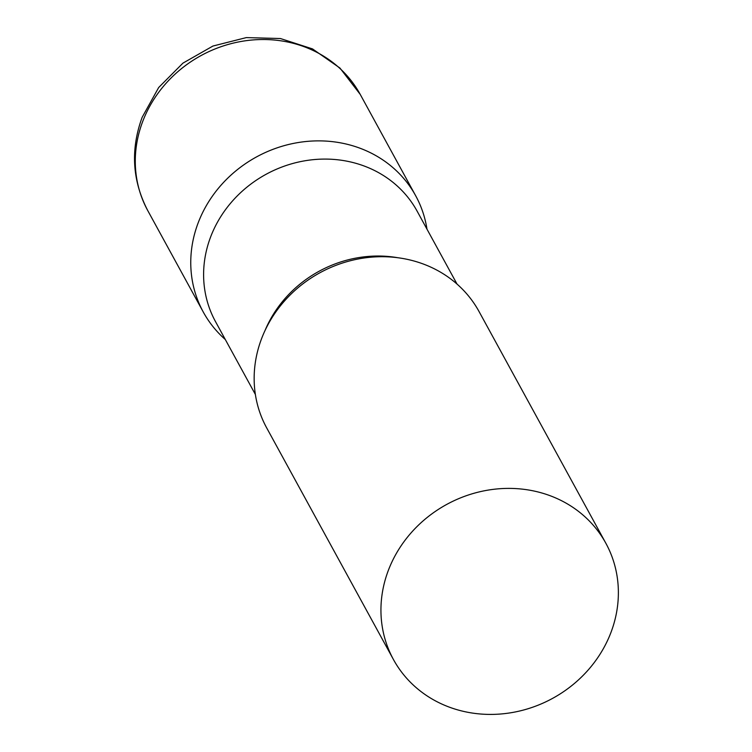 <?xml version="1.0" encoding="UTF-8"?>
<svg xmlns="http://www.w3.org/2000/svg" width="752" height="752" viewBox="0 0 752 752"><rect width="100%" height="100%" fill="white"/><g stroke="black" fill="none" stroke-linecap="round" stroke-linejoin="round"><path stroke-width="1.13" d="M198.237 222.677A121.081 110.488 -28.7 0 1 303.169 141.827A121.081 110.488 -28.7 0 1 415.687 195.764A121.081 110.488 -28.7 0 1 426.976 229.172A121.081 110.488 151.3 0 0 350.958 145.268A121.081 110.488 151.3 0 0 209.686 200.164A121.081 110.488 151.3 0 0 225.318 339.537A121.081 110.488 -28.7 0 1 203.266 312.014A121.081 110.488 -28.7 0 1 198.237 222.677M457.037 284.087L417.144 211.19A114.943 104.895 151.3 0 0 355.687 163.259A114.943 104.895 151.3 0 0 232.49 201A114.943 104.895 151.3 0 0 215.476 321.555L255.37 394.452M605.868 543.273L479.08 311.601A121.081 110.488 151.3 0 0 414.352 261.104A121.081 110.488 151.3 0 0 284.585 300.866A121.081 110.488 151.3 0 0 266.659 427.85L393.446 659.532A121.081 110.488 151.3 0 0 458.175 710.02A121.081 110.488 151.3 0 0 587.942 670.267A121.081 110.488 151.3 0 0 605.868 543.273A121.081 110.488 151.3 0 0 541.13 492.786A121.081 110.488 151.3 0 0 411.372 532.538A121.081 110.488 151.3 0 0 393.446 659.532M142.767 121.316A121.081 110.488 -28.7 0 1 247.709 40.476A121.081 110.488 -28.7 0 1 360.227 94.404L339.96 68.056L312.55 48.927L280.44 38.54L246.318 37.6L212.938 46.041L182.943 63.13L158.681 87.514L142.147 117.321C130.359 149.639 132.249 180.743 147.796 210.663A121.081 110.488 -28.7 0 1 142.767 121.316M397.94 257.748A114.943 104.895 151.3 0 0 265.042 330.476M415.687 195.764L360.227 94.404M203.266 312.014L147.796 210.663"/></g></svg>
